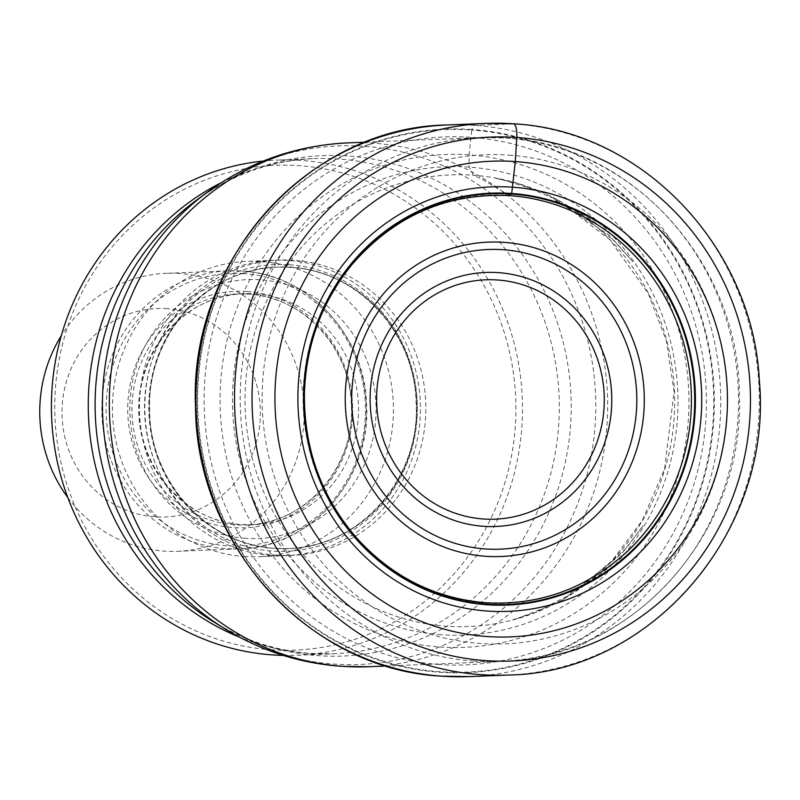 <?xml version="1.0" encoding="UTF-8"?>
<svg xmlns="http://www.w3.org/2000/svg" width="800" height="800" viewBox="0 0 800 800"><rect width="100%" height="100%" fill="white"/><g stroke="black" fill="none" stroke-linecap="round" stroke-linejoin="round"><path stroke-width="0.6" stroke-dasharray="4 3" d="M508.03 675.04A276.04 262.38 -92.3 0 0 759.31 403.12A276.04 262.38 -92.3 0 0 513.29 123.81L474.71 125.37A10.43 3.22 -86 0 0 471.92 129.5L471.75 130.05A271.46 258.02 87.7 0 1 713.21 418.92A271.46 258.02 87.7 0 1 439.57 671.72A271.46 258.02 -92.3 0 1 198.12 382.85A271.46 258.02 -92.3 0 1 471.75 130.05A488.29 150.87 -86 0 0 470.93 137.29L469.11 154.87L469.12 167.09L473.26 175.23L482.41 179.46L509.36 195.42A204.25 194.15 -92.3 0 0 303.47 385.64A204.25 194.15 -92.3 0 0 485.15 603A204.25 194.15 87.7 0 0 624.99 553.57L612.14 564.65C601.24 574.48 580.18 588.35 570.44 592.92L594.15 577.93L626.73 547.62L643.42 525.4L621.4 554.18L561.05 601.29L517.44 618.52L512.76 619.75L535.87 612.33L574.42 592.38A226 214.82 87.7 0 0 674.51 392.08A226 214.82 87.7 0 0 558.64 200.46A226 214.82 87.7 0 0 473.26 175.23A226 214.82 -92.3 0 0 245.44 385.7A226 214.82 -92.3 0 0 446.47 626.2A226 214.82 87.7 0 0 574.42 592.38L612.18 560.65L642.24 520.59L664.57 469.04L674.08 391.64L666.43 340.95L648.21 293.39L609.91 239.76L558.64 200.46L518.62 183.67L494.99 178.14L499.75 178.99L544.61 192.66L608.54 234.77L632.8 261.68L614.38 240.87L579.47 213.28L554.63 200.25C564.71 204.01 586.81 216.15 598.47 225.07L612.17 235.08A204.25 194.15 87.7 0 0 509.36 195.42M439.88 646.99A246.62 234.42 87.7 0 0 688.48 417.31A246.62 234.42 87.7 0 0 469.11 154.87A246.62 234.42 -92.3 0 0 220.51 384.55A246.62 234.42 -92.3 0 0 439.88 646.99M283.2 655.39A247.78 235.52 87.7 0 0 296.92 655.26A247.78 235.52 87.7 0 0 522.03 424.13A247.78 235.52 87.7 0 0 301.64 160.46A247.78 235.52 87.7 0 0 276.98 160.09A247.78 235.52 87.7 0 0 263.3 161.06M270.95 649.75A242.57 230.56 87.7 0 0 515.47 423.85A242.57 230.56 87.7 0 0 299.71 165.73A242.57 230.56 87.7 0 0 55.2 391.63A242.57 230.56 87.7 0 0 270.95 649.75M271.17 555.42A147.8 140.49 -92.3 0 1 139.44 405.87A147.8 140.49 -92.3 0 1 273.99 260.28A147.8 140.49 -92.3 0 1 288.69 260.5A147.8 140.49 -92.3 0 1 420.42 410.04A147.8 140.49 -92.3 0 1 285.88 555.64A147.8 140.49 -92.3 0 1 271.17 555.42M244.18 556.51A147.8 140.49 87.7 0 0 258.89 556.73A147.8 140.49 87.7 0 0 393.44 411.13A147.8 140.49 87.7 0 0 261.7 261.58A147.8 140.49 87.7 0 0 247 261.36A147.8 140.49 87.7 0 0 112.45 406.96A147.8 140.49 87.7 0 0 244.18 556.51M67.78 497.5A139.11 132.22 87.7 0 0 163.73 551.09A139.11 132.22 87.7 0 0 177.57 551.3A139.11 132.22 87.7 0 0 303.95 421.54A139.11 132.22 87.7 0 0 180.22 273.52A139.11 132.22 87.7 0 0 166.38 273.31A139.11 132.22 87.7 0 0 61.27 335.76M167.37 308.65A104.33 99.17 87.7 0 0 62.2 405.81A104.33 99.17 87.7 0 0 155 516.83A104.33 99.17 87.7 0 0 260.16 419.67A104.33 99.17 87.7 0 0 167.37 308.65M439.61 664.51A264.21 251.14 -92.3 0 1 204.6 383.35A264.21 251.14 -92.3 0 1 470.93 137.29A264.21 251.14 87.7 0 1 705.94 418.45A264.21 251.14 87.7 0 1 439.61 664.51M441.34 634.71A234.35 222.75 -92.3 0 1 232.9 385.34A234.35 222.75 -92.3 0 1 469.12 167.09A234.35 222.75 87.7 0 1 677.57 416.47A234.35 222.75 87.7 0 1 441.34 634.71M469.45 676.59A276.04 262.38 87.7 0 0 720.74 404.67A276.04 262.38 87.7 0 0 474.71 125.37A276.04 262.38 87.7 0 0 447.25 124.96M471.92 129.5A272 258.54 87.7 0 0 197.73 382.81A272 258.54 87.7 0 0 439.67 672.26A272 258.54 87.7 0 0 713.86 418.95A272 258.54 87.7 0 0 471.92 129.5M473.83 661.06A262.13 249.16 -92.3 0 1 240.2 395.83A262.13 249.16 -92.3 0 1 478.82 137.61A262.13 249.16 -92.3 0 1 504.66 137.98A262.13 249.16 -92.3 0 1 504.9 138A262.13 249.16 -92.3 0 1 738.53 403.23A262.13 249.16 -92.3 0 1 499.91 661.45A262.13 249.16 -92.3 0 1 474.07 661.07A262.13 249.16 -92.3 0 1 473.83 661.06M369.03 666.71A262.13 249.16 87.7 0 0 607.66 408.5A262.13 249.16 87.7 0 0 374.03 143.27A262.13 249.16 87.7 0 0 347.95 142.88M207.38 192.21A259.49 246.65 -92.3 0 1 364.5 146.28A259.49 246.65 -92.3 0 1 595.31 422.41A259.49 246.65 -92.3 0 1 333.74 664.07A259.49 246.65 -92.3 0 1 224.95 628.84M296.92 655.26L333.76 653.78L310.94 653.44C276.65 651.02 244.12 640.43 213.34 621.67A250.43 238.03 87.7 0 0 318.07 655.65A250.43 238.03 87.7 0 0 318.32 655.67A250.43 238.03 87.7 0 0 570.75 422.58A250.43 238.03 87.7 0 0 348.26 155.98A250.43 238.03 87.7 0 0 348.01 155.96A250.43 238.03 87.7 0 0 196.37 200.29C232.42 174.3 271.57 160.41 313.82 158.61A247.78 235.52 -92.3 0 1 338.48 158.98A247.78 235.52 -92.3 0 1 338.72 158.99A247.78 235.52 -92.3 0 1 559.32 409.82A247.78 235.52 -92.3 0 1 333.76 653.78A247.78 235.52 -92.3 0 1 309.1 653.41A247.78 235.52 -92.3 0 1 308.86 653.39A247.78 235.52 -92.3 0 1 239.62 637.23M221.32 182.67A247.78 235.52 -92.3 0 1 313.82 158.61L276.98 160.09M276.57 555.2A147.8 140.49 -92.3 0 1 145.1 397.92A147.8 140.49 -92.3 0 1 294.09 260.28A147.8 140.49 -92.3 0 1 425.56 417.56A147.8 140.49 -92.3 0 1 276.57 555.2M291.52 267.3A140.85 133.88 -92.3 0 1 417.05 409.82A140.85 133.88 -92.3 0 1 288.84 548.56A140.85 133.88 -92.3 0 1 274.82 548.35A140.85 133.88 -92.3 0 1 149.29 405.84A140.85 133.88 -92.3 0 1 277.51 267.1A140.85 133.88 -92.3 0 1 291.52 267.3M291.02 267.32A140.85 133.88 87.7 0 0 277.01 267.12A140.85 133.88 87.7 0 0 148.79 405.86A140.85 133.88 87.7 0 0 274.32 548.37A140.85 133.88 87.7 0 0 288.34 548.58A140.85 133.88 87.7 0 0 416.55 409.84A140.85 133.88 87.7 0 0 291.02 267.32M289.48 264.73A143.52 136.42 -92.3 0 1 417.13 417.45A143.52 136.42 -92.3 0 1 272.46 551.11A143.52 136.42 -92.3 0 1 144.81 398.38A143.52 136.42 -92.3 0 1 289.48 264.73M245.27 538.29A129.54 123.13 -92.3 0 1 130.04 400.44A129.54 123.13 -92.3 0 1 260.62 279.8A129.54 123.13 -92.3 0 1 375.85 417.65A129.54 123.13 -92.3 0 1 245.27 538.29M255.48 293.85A115.63 109.91 -92.3 0 1 358.54 410.85A115.63 109.91 -92.3 0 1 253.28 524.76A115.63 109.91 -92.3 0 1 241.77 524.59A115.63 109.91 -92.3 0 1 138.71 407.59A115.63 109.91 -92.3 0 1 243.97 293.68A115.63 109.91 -92.3 0 1 255.48 293.85M248.73 294.12A115.63 109.91 87.7 0 0 237.23 293.95A115.63 109.91 87.7 0 0 131.96 407.86A115.63 109.91 87.7 0 0 235.02 524.86A115.63 109.91 87.7 0 0 246.53 525.03A115.63 109.91 87.7 0 0 351.79 411.12A115.63 109.91 87.7 0 0 248.73 294.12M247.19 291.52A118.31 112.45 -92.3 0 1 352.42 417.42A118.31 112.45 -92.3 0 1 233.16 527.59A118.31 112.45 -92.3 0 1 127.93 401.7A118.31 112.45 -92.3 0 1 247.19 291.52M243.87 273.61A136.43 129.68 87.7 0 0 106.34 400.67A136.43 129.68 87.7 0 0 227.69 545.86A136.43 129.68 87.7 0 0 365.22 418.8A136.43 129.68 87.7 0 0 243.87 273.61M242.32 271.02A139.11 132.22 -92.3 0 1 366.31 411.77A139.11 132.22 -92.3 0 1 239.67 548.8A139.11 132.22 -92.3 0 1 225.83 548.59A139.11 132.22 -92.3 0 1 101.85 407.84A139.11 132.22 -92.3 0 1 228.48 270.81A139.11 132.22 -92.3 0 1 242.32 271.02M509.27 155.13A244.74 232.63 -92.3 0 1 726.96 415.57A244.74 232.63 -92.3 0 1 480.26 643.49A244.74 232.63 -92.3 0 1 262.57 383.05A244.74 232.63 -92.3 0 1 509.27 155.13M365.47 142.17L478.82 137.61L505.09 138C630.97 143.9 739.05 262.52 739.33 394.01C745.95 532.01 632.27 659.55 499.91 661.45L386.55 666.01M288.84 548.56L274.9 548.35C207.97 545.29 149.85 481.73 149.67 410.75C146.15 336.26 207.18 268.03 277.51 267.1L290.95 267.32C357.06 270.39 414.74 332.42 416.1 402.52C420.93 477.82 359.5 547.69 288.34 548.58L288.84 548.56M285.88 555.64L258.89 556.73M273.99 260.28L247 261.36M253.28 524.76L241.92 524.59C188.23 522.13 140.94 471.7 139.52 414.17C135.24 351.94 185.79 294.35 243.97 293.68L237.23 293.95L248.66 294.12C302.86 296.63 350.24 347.52 351.36 405.12C355.32 466.98 304.87 524.31 246.53 525.03L253.28 524.76M177.57 551.3L239.67 548.8C311.03 547.86 371.94 477.82 366.49 403.34C364.61 334.79 307.86 274.13 242.4 271.02L228.48 270.81L166.38 273.31"/><path stroke-width="1.2" d="M509.36 195.42L511.7 193.47A206.13 195.93 87.7 0 1 695.05 412.81A206.13 195.93 87.7 0 1 487.27 604.77A206.13 195.93 -92.3 0 1 303.92 385.43A206.13 195.93 -92.3 0 1 511.7 193.47L515.3 161.57A1383.69 427.52 -86 0 0 516.78 137.48A13.91 4.3 -86 0 0 513.29 123.81A276.04 262.38 -92.3 0 0 485.82 123.41L513.43 123.82C641.51 130.02 753.06 246.99 759.36 380.9C773.28 530.39 651.63 673.26 508.03 675.04A276.04 262.38 -92.3 0 1 480.56 674.63A276.04 262.38 -92.3 0 1 234.53 395.33A276.04 262.38 -92.3 0 1 485.82 123.41L447.25 124.96A276.04 262.38 87.7 0 0 195.96 396.88A276.04 262.38 87.7 0 0 441.99 676.19A276.04 262.38 87.7 0 0 469.45 676.59L508.03 675.04M487.09 636.53A238.03 226.25 -92.3 0 1 275.37 383.24A238.03 226.25 -92.3 0 1 515.3 161.57A238.03 226.25 87.7 0 1 727.02 414.86A238.03 226.25 87.7 0 1 487.09 636.53M263.3 161.06A247.78 235.52 87.7 0 0 51.87 391.22A247.78 235.52 87.7 0 0 272.26 654.89A247.78 235.52 87.7 0 0 283.2 655.39M61.27 335.76A139.11 132.22 87.7 0 0 40 403.06A139.11 132.22 87.7 0 0 67.78 497.5M624.99 553.57A204.25 194.15 87.7 0 0 612.17 235.08C581.6 211.63 547.52 198.48 509.91 195.62C446.76 192.71 393.93 215.91 351.42 265.23C321.51 302.39 305.84 345.38 304.43 394.22C304.13 449.46 321.66 497.53 357.04 538.41C392.39 577.08 435.35 598.53 485.92 602.75C538.47 605.64 584.83 589.24 624.99 553.57M487.12 604.19A205.54 195.37 87.7 0 0 694.31 412.78A205.54 195.37 87.7 0 0 511.49 194.06A205.54 195.37 -92.3 0 0 304.3 385.48A205.54 195.37 -92.3 0 0 487.12 604.19M487.22 611.03A212.41 201.89 87.7 0 0 701.33 413.22A212.41 201.89 87.7 0 0 512.4 187.19A212.41 201.89 -92.3 0 0 298.29 385A212.41 201.89 -92.3 0 0 487.22 611.03M516.78 137.48A262.17 249.2 -92.3 0 1 749.98 416.46A262.17 249.2 -92.3 0 1 485.7 660.62A262.17 249.2 -92.3 0 1 252.51 381.64A262.17 249.2 -92.3 0 1 516.78 137.48M365.47 142.17L347.95 142.88A262.13 249.16 87.7 0 0 109.32 401.1A262.13 249.16 87.7 0 0 342.95 666.33A262.13 249.16 87.7 0 0 369.03 666.71L386.55 666.01M196.37 200.29A250.43 238.03 87.7 0 0 213.34 621.67L224.95 628.84A259.49 246.65 -92.3 0 1 207.38 192.21L196.37 200.29M239.62 637.23A247.78 235.52 -92.3 0 1 88.46 415.67A247.78 235.52 -92.3 0 1 221.32 182.67M504.09 242.36A157.31 149.52 87.7 0 0 345.52 388.86A157.31 149.52 87.7 0 0 485.44 556.26A157.31 149.52 87.7 0 0 644.01 409.76A157.31 149.52 87.7 0 0 504.09 242.36M485.76 548.97A149.96 142.54 87.7 0 0 636.54 409.09A149.96 142.54 87.7 0 0 503.15 249.72A149.96 142.54 87.7 0 0 502.76 249.69A149.96 142.54 87.7 0 0 351.97 389.58A149.96 142.54 87.7 0 0 485.37 548.95A149.96 142.54 87.7 0 0 485.76 548.97M483.17 526.27A127.11 120.82 -92.3 0 1 370.36 390.89A127.11 120.82 -92.3 0 1 498.49 272.64A127.11 120.82 -92.3 0 1 498.73 272.66A127.11 120.82 -92.3 0 1 611.54 408.04A127.11 120.82 -92.3 0 1 483.42 526.29A127.11 120.82 -92.3 0 1 483.17 526.27M497.78 280.01A119.77 113.84 -92.3 0 1 604.07 407.56A119.77 113.84 -92.3 0 1 483.35 518.98A119.77 113.84 -92.3 0 1 483.12 518.96A119.77 113.84 -92.3 0 1 376.83 391.41A119.77 113.84 -92.3 0 1 497.55 279.99A119.77 113.84 -92.3 0 1 497.78 280.01M469.45 676.59L441.88 676.18C309.64 670.02 195.83 545.18 195.52 406.59C188.55 261.12 308.21 126.92 447.25 124.96M369.03 666.71L341.11 666.3C299.39 663.21 260.67 650.73 224.95 628.84M347.95 142.88C296.22 145.32 249.36 161.76 207.38 192.21"/></g></svg>
